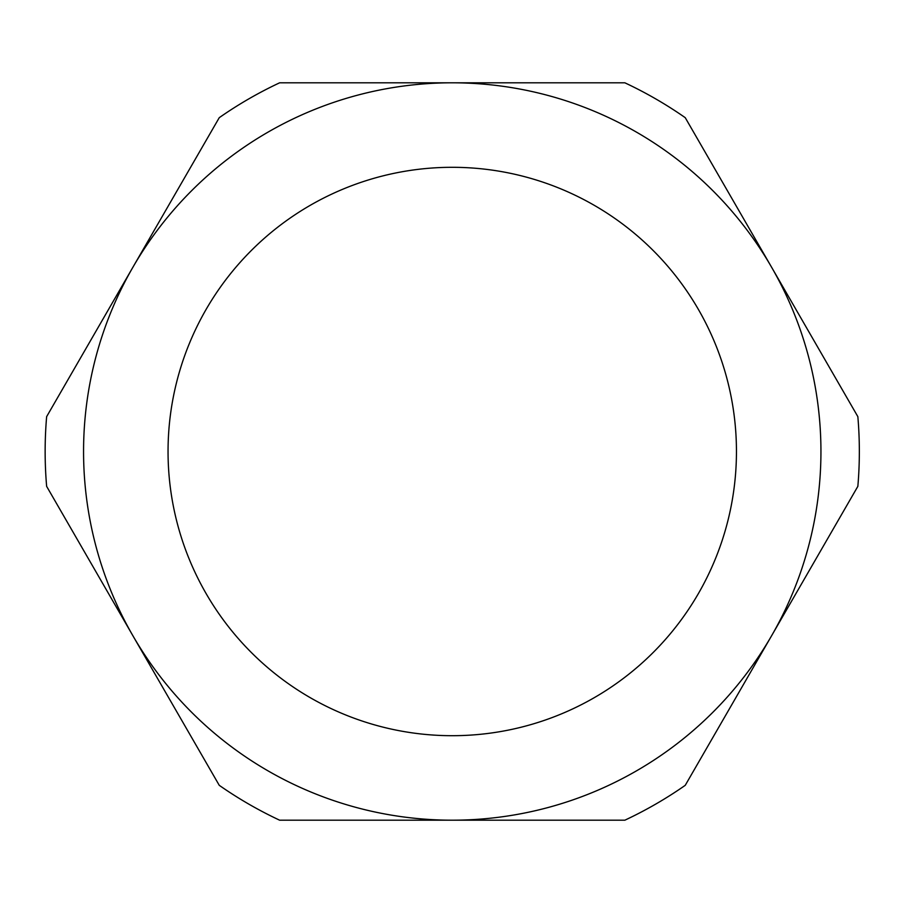 <?xml version="1.0" encoding="UTF-8"?>
<svg xmlns="http://www.w3.org/2000/svg" width="903" height="903" viewBox="0 0 903 903"><rect width="100%" height="100%" fill="white"/><g stroke="black" fill="none" stroke-linecap="round" stroke-linejoin="round"><path stroke-width="1.35" d="M168.048 451.5A284.197 284.197 0 0 0 452.245 735.697A284.197 284.197 0 0 0 736.453 451.5A284.197 284.197 0 0 0 452.245 167.303A284.197 284.197 0 0 0 168.048 451.5M46.64 486.356A407.095 407.095 0 0 1 46.64 416.644L219.26 117.672A407.095 407.095 0 0 1 279.637 82.805L624.853 82.805A407.095 407.095 0 0 1 685.242 117.672L857.85 416.644A407.095 407.095 0 0 1 857.85 486.356L685.242 785.328A407.095 407.095 0 0 1 624.853 820.195L279.637 820.195A407.095 407.095 0 0 1 219.26 785.328L46.64 486.356M452.245 82.805A368.695 368.695 0 0 1 771.546 635.847A368.695 368.695 0 0 1 132.955 635.847A368.695 368.695 0 0 1 452.245 82.805"/></g></svg>
